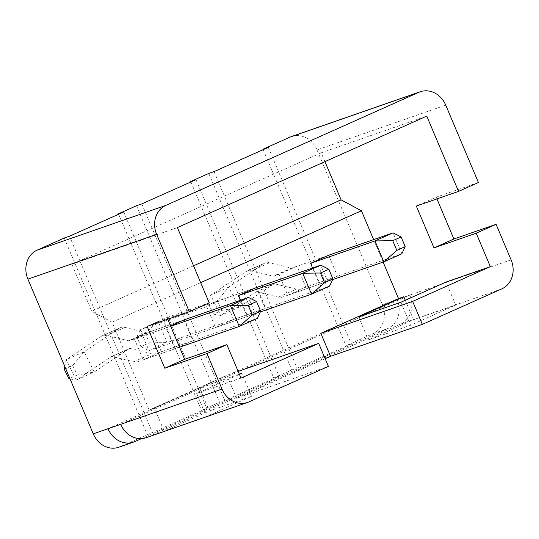 <?xml version="1.0" encoding="UTF-8"?>
<svg xmlns="http://www.w3.org/2000/svg" width="539" height="539" viewBox="0 0 539 539"><rect width="100%" height="100%" fill="white"/><g stroke="black" fill="none" stroke-linecap="round" stroke-linejoin="round"><path stroke-width="0.4" stroke-dasharray="2.69 2.02" d="M208.788 173.437L291.808 369.97L273.738 378.041L279.013 376.209L224.81 400.437L219.535 402.269L201.465 410.347L206.74 408.515L120.157 446.69A22.712 19.775 -109.2 0 1 118.789 447.235M190.907 181.953L273.738 378.041M136.515 205.736L219.535 402.269M118.634 214.252L201.465 410.347M64.242 238.043L147.262 434.575M511.1 259.859L409.788 295.096A22.712 19.775 -109.2 0 1 400.551 324.08L147.598 437.142A22.712 19.775 -109.2 0 1 146.224 437.688M325.172 358.718L236.594 398.308L328.406 366.372M455.731 305.067L413.521 319.748L368.353 339.941L410.563 325.26L455.731 305.067L446.016 282.072M251.558 396.327L209.348 411.008L164.179 431.2L206.39 416.519L251.558 396.327L241.843 373.325M239.343 374.194L199.632 388.013L154.464 408.198L164.179 431.2M240.994 378.102L196.674 393.517L239.431 374.403M200.67 282.631L112.092 322.221L149.182 410.038L226.879 375.306L238.157 371.384M149.182 410.038L154.464 408.198M287.772 295.244L305.842 287.166L297.009 266.259L278.946 274.331L287.772 295.244L319.432 284.228L312.58 268.004M217.21 300.964L221.893 310.376L213.505 314.129L208.829 304.71L217.21 300.964L228.718 287.112L210.648 295.183L220.734 315.47L238.797 307.392L228.718 287.112L263.955 263.578A24.983 12.256 65.9 0 1 264.851 263.079A24.983 12.256 65.9 0 1 265.329 262.891A24.983 12.256 65.9 0 1 269.487 262.789L291.356 268.105A2.271 1.112 -114.1 0 0 291.734 268.092L328.669 255.243L337.502 276.157L319.432 284.228M337.502 276.157L305.842 287.166M208.829 304.71L210.648 295.183L245.885 271.649A24.983 12.256 65.9 0 1 246.781 271.157A24.983 12.256 65.9 0 1 247.26 270.969A24.983 12.256 65.9 0 1 251.417 270.868L273.286 276.177A2.271 1.112 -114.1 0 0 273.664 276.17L278.946 274.331M328.669 255.243L297.009 266.259M120.696 424.314L409.788 295.096L382.353 304.643A22.712 19.775 -109.2 0 1 373.116 333.628L346.011 345.742L351.293 343.902L297.083 368.13L291.808 369.97M263.18 149.647L346.011 345.742M291.471 136.549A22.712 19.775 -109.2 0 1 316.999 149.923L445.74 105.145M382.353 304.643L316.999 149.923M226.879 375.306L236.594 398.308M383.108 262.082L373.615 239.612M64.276 369.316L72.664 365.57L84.172 351.718L66.102 359.796L76.181 380.076L94.251 372.004L84.172 351.718L119.409 328.184A24.983 12.256 65.9 0 1 120.305 327.685A24.983 12.256 65.9 0 1 120.783 327.496A24.983 12.256 65.9 0 1 124.94 327.395L146.81 332.711A2.271 1.112 -114.1 0 0 147.187 332.698L184.122 319.856L192.955 340.763L174.885 348.841L166.052 327.928L170.54 325.927M145.227 333.122L149.323 342.824L140.942 346.577L136.845 336.868L145.227 333.122L158.257 321.689L140.187 329.76L149.02 350.673L167.09 342.595L158.257 321.689L256.396 287.55L265.228 308.456L247.158 316.534L240.306 300.311M167.717 319.236L166.989 317.518L147.113 326.398M166.989 317.518L209.199 302.83M373.116 333.628L387.891 328.487A22.712 19.775 70.8 0 0 397.128 299.502L108.029 428.721M387.891 328.487L141.481 438.625M478.416 182.505L436.206 197.186L416.33 206.066M436.206 197.186L436.934 198.904M112.092 322.221L91.745 311.299L193.555 265.794M324.936 161.626L321.224 152.82L71.876 264.272L91.745 311.299M71.876 264.272L177.405 227.566M196.674 393.517L206.39 416.519M405.294 300.27L413.521 319.748M321.224 152.82L426.747 116.121M161.296 351.772L152.463 330.865L134.393 338.943L143.226 359.85L161.296 351.772L192.955 340.763M184.122 319.856L152.463 330.865M166.052 327.928L134.393 338.943M174.885 348.841L143.226 359.85M233.569 319.472L224.736 298.559L206.666 306.637L215.499 327.544L233.569 319.472L265.228 308.456M256.396 287.55L224.736 298.559M136.845 336.868L140.187 329.76L206.666 306.637M247.158 316.534L215.499 327.544M358.637 316.945L368.353 339.941M400.848 302.258L410.563 325.26M199.632 388.013L209.348 411.008M69.518 236.203L152.537 432.736M123.721 211.975L206.74 408.515M141.791 203.904L224.81 400.437M196.001 179.676L279.013 376.209M214.064 171.597L297.083 368.13M268.274 147.369L351.293 343.902M64.815 366.52L66.102 359.796L101.339 336.255A24.983 12.256 65.9 0 1 102.235 335.763A24.983 12.256 65.9 0 1 102.713 335.575A24.983 12.256 65.9 0 1 106.87 335.474L128.74 340.783A2.271 1.112 -114.1 0 0 129.117 340.776L170.701 326.311M72.664 365.57L77.34 374.982L94.251 372.004L129.488 348.47A2.271 1.112 65.9 0 1 129.569 348.423A2.271 1.112 65.9 0 1 129.616 348.403A2.271 1.112 65.9 0 1 129.993 348.396L151.863 353.705A24.983 12.256 -114.1 0 0 156.02 353.611L257.325 318.374L248.492 297.461M70.063 378.937L76.181 380.076L111.425 356.542A2.271 1.112 65.9 0 1 111.506 356.501A2.271 1.112 65.9 0 1 111.546 356.481A2.271 1.112 65.9 0 1 111.923 356.474L133.793 361.784A24.983 12.256 -114.1 0 0 137.95 361.682L179.534 347.217M77.34 374.982L68.958 378.735M140.942 346.577L149.02 350.673L260.35 311.946M149.323 342.824L167.09 342.595L329.598 286.068L320.766 265.161M221.893 310.376L238.797 307.392L274.034 283.858A2.271 1.112 65.9 0 1 274.122 283.817A2.271 1.112 65.9 0 1 274.162 283.797A2.271 1.112 65.9 0 1 274.54 283.79L296.41 289.099A24.983 12.256 -114.1 0 0 300.567 288.998L401.872 253.761L393.039 232.855M213.505 314.129L220.734 315.47L255.971 291.936A2.271 1.112 65.9 0 1 256.052 291.889A2.271 1.112 65.9 0 1 256.092 291.875A2.271 1.112 65.9 0 1 256.47 291.862L278.346 297.178A24.983 12.256 -114.1 0 0 282.497 297.077L332.624 279.64M400.551 324.08L501.863 288.843M248.903 401.905L147.598 437.142M134.932 441.549L120.157 446.69M119.409 328.184L101.339 336.255M111.923 356.474L129.993 348.396M147.187 332.698L129.117 340.776M133.793 361.784L151.863 353.705M146.81 332.711L128.74 340.783M124.94 327.395L106.87 335.474M111.425 356.542L129.488 348.47M263.955 263.578L245.885 271.649M256.47 291.862L274.54 283.79M291.734 268.092L273.664 276.17M278.346 297.178L296.41 289.099M291.356 268.105L273.286 276.177M269.487 262.789L251.417 270.868M255.971 291.936L274.034 283.858M102.235 335.763L120.305 327.685M111.506 356.501L129.569 348.423M246.781 271.157L264.851 263.079M256.052 291.889L274.122 283.817"/><path stroke-width="0.81" d="M418.843 92.31L165.884 205.372A22.712 19.775 70.8 0 0 156.647 234.357L189.324 311.717L209.199 302.83L177.405 227.566L426.747 116.121L458.541 191.385L478.416 182.505L445.74 105.145A22.712 19.775 70.8 0 0 420.211 91.765A22.712 19.775 70.8 0 0 418.843 92.31L290.097 137.095L262.998 149.209L268.274 147.369L214.064 171.597L208.788 173.437L190.718 181.508L190.907 181.953M190.718 181.508L196.001 179.676L141.791 203.904L136.515 205.736L118.445 213.815L118.634 214.252M118.445 213.815L123.721 211.975L69.518 236.203L64.242 238.043L37.137 250.157L165.884 205.372M238.157 371.384L318.69 343.377L240.994 378.102L226.865 344.65L206.989 353.53L222.001 389.077A22.712 19.775 70.8 0 0 247.529 402.451L146.224 437.688A22.712 19.775 -109.2 0 1 120.696 424.314L108.029 428.721A22.712 19.775 70.8 0 0 133.564 442.095L118.789 447.235A22.712 19.775 -109.2 0 1 93.26 433.855L27.9 279.141A22.712 19.775 -109.2 0 1 37.137 250.157M436.934 198.904L453.872 238.999L496.082 224.318L511.1 259.859A22.712 19.775 70.8 0 1 501.863 288.843L422.36 324.377L330.548 356.313L325.172 358.718M318.69 343.377L328.406 366.372L248.903 401.905A22.712 19.775 70.8 0 1 247.529 402.451M239.431 374.403L241.843 373.325L239.343 374.194M490.342 266.657L412.645 301.382L320.833 333.311L398.53 298.586L403.805 296.753L358.637 316.945L400.848 302.258L446.016 282.072L490.342 266.657L476.206 233.198L496.082 224.318M412.645 301.382L422.36 324.377M312.58 268.004L310.599 263.322L328.669 255.243L393.039 232.855L374.976 240.933L392.736 240.697L396.832 250.406L405.22 246.653L401.117 236.951L392.736 240.697M262.998 149.209L263.18 149.647M290.097 137.095A22.712 19.775 -109.2 0 1 291.471 136.549L420.211 91.765M200.67 282.631L361.433 210.776L373.615 239.612M320.833 333.311L330.548 356.313M398.53 298.586L383.108 262.082M170.54 325.927L184.122 319.856L248.492 297.461L230.422 305.539L248.189 305.31L252.286 315.012L260.674 311.266L256.571 301.557L248.189 305.31M240.306 300.311L238.326 295.628L256.396 287.55L320.766 265.161L302.702 273.233L320.462 273.003L324.559 282.705L332.947 278.959L328.844 269.257L320.462 273.003M189.324 311.717L147.113 326.398L164.779 368.218L206.989 353.53M226.865 344.65L184.655 359.331L164.779 368.218M184.655 359.331L167.717 319.236M141.481 438.625L134.932 441.549A22.712 19.775 70.8 0 1 133.564 442.095M458.541 191.385L416.33 206.066L433.996 247.886L476.206 233.198M453.872 238.999L433.996 247.886M193.555 265.794L341.086 199.854L324.936 161.626M341.086 199.854L361.433 210.776M403.805 296.753L405.294 300.27M170.701 326.311L230.422 305.539L239.255 326.445L252.286 315.012M260.674 311.266L257.325 318.374L239.255 326.445L179.534 347.217M70.063 378.937L68.958 378.735L64.276 369.316L64.815 366.52M256.571 301.557L248.492 297.461M238.326 295.628L302.702 273.233L311.529 294.146L324.559 282.705M260.35 311.946L311.529 294.146L329.598 286.068L332.947 278.959M328.844 269.257L320.766 265.161M310.599 263.322L374.976 240.933L383.808 261.839L396.832 250.406M405.22 246.653L401.872 253.761L383.808 261.839L332.624 279.64M401.117 236.951L393.039 232.855M156.647 234.357L27.9 279.141M93.26 433.855L108.029 428.721M120.696 424.314L222.001 389.077"/></g></svg>
